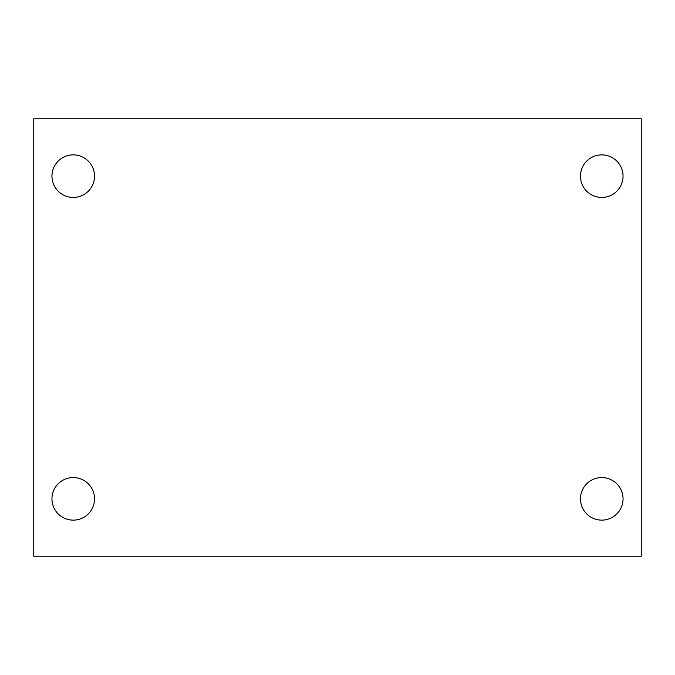 <?xml version="1.0" encoding="UTF-8"?>
<svg xmlns="http://www.w3.org/2000/svg" width="675" height="675" viewBox="0 0 675 675"><rect width="100%" height="100%" fill="white"/><g stroke="black" fill="none" stroke-linecap="round" stroke-linejoin="round"><path stroke-width="1.01" d="M33.75 556.2L33.75 118.8L641.25 118.8L641.25 556.2L33.75 556.2M73.237 520.138A21.288 21.288 0 0 0 94.525 498.85A21.288 21.288 0 0 0 73.237 477.562A21.288 21.288 0 0 0 51.95 498.85A21.288 21.288 0 0 0 73.237 520.138M601.763 520.138A21.288 21.288 0 0 0 623.05 498.85A21.288 21.288 0 0 0 601.763 477.562A21.288 21.288 0 0 0 580.475 498.85A21.288 21.288 0 0 0 601.763 520.138M601.763 197.438A21.288 21.288 0 0 0 623.05 176.15A21.288 21.288 0 0 0 601.763 154.862A21.288 21.288 0 0 0 580.475 176.15A21.288 21.288 0 0 0 601.763 197.438M73.237 197.438A21.288 21.288 0 0 0 94.525 176.15A21.288 21.288 0 0 0 73.237 154.862A21.288 21.288 0 0 0 51.95 176.15A21.288 21.288 0 0 0 73.237 197.438"/></g></svg>
